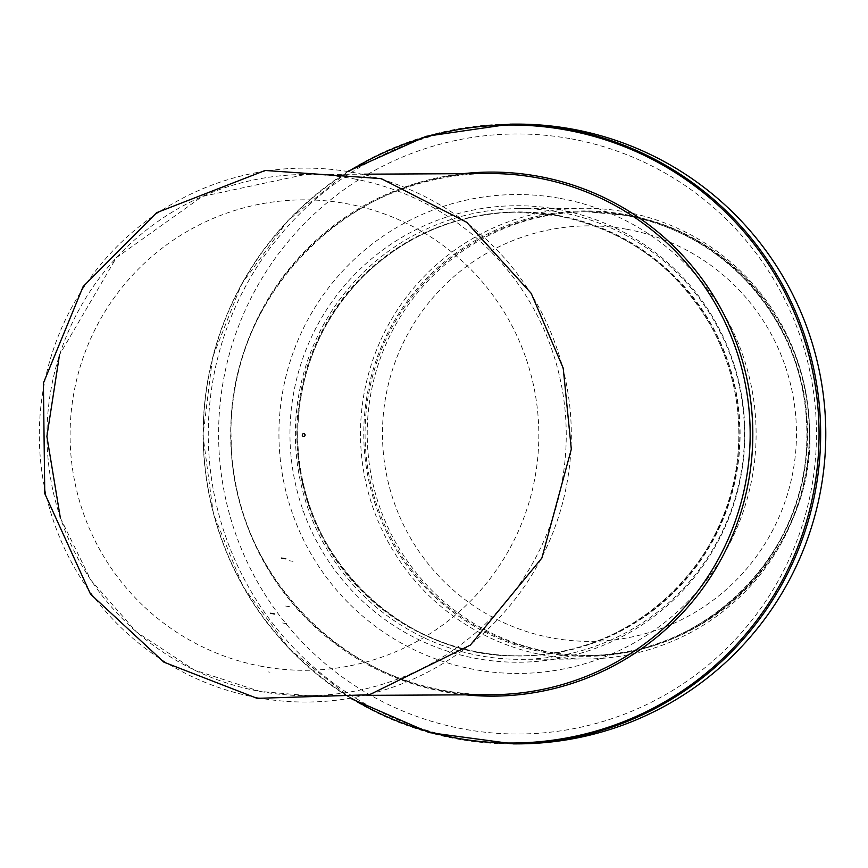 <?xml version="1.0" encoding="UTF-8"?>
<svg xmlns="http://www.w3.org/2000/svg" width="868" height="868" viewBox="0 0 868 868"><rect width="100%" height="100%" fill="white"/><g stroke="black" fill="none" stroke-linecap="round" stroke-linejoin="round"><path stroke-width="0.65" stroke-dasharray="4.34 3.25" d="M625.34 211.933A225.365 224.552 89.7 0 1 808.737 453.367A225.365 224.552 89.7 0 1 586.204 658.996A225.365 224.552 89.7 0 1 360.502 434.792A225.365 224.552 89.7 0 1 583.893 208.277A225.365 224.552 89.7 0 1 625.34 211.933M560.218 212.269A225.365 224.552 89.7 0 1 743.616 453.704A225.365 224.552 89.7 0 1 521.082 659.333A225.365 224.552 89.7 0 1 295.38 435.128A225.365 224.552 89.7 0 1 518.76 208.613A225.365 224.552 89.7 0 1 560.218 212.269M560.337 198.425A239.449 238.581 89.7 0 1 699.391 588.981A239.449 238.581 89.7 0 1 292.852 514.55A239.449 238.581 89.7 0 1 560.337 198.425M518.63 743.865A309.876 308.758 89.7 0 1 208.277 435.573A309.876 308.758 89.7 0 1 515.44 124.113M302.91 511.013A77.252 76.97 89.7 0 1 302.368 510.916L302.91 511.013M289.304 560.739L292.993 561.357A127.77 127.303 89.7 0 1 289.304 560.739M269.915 672.201A240.827 239.948 89.7 0 1 268.559 671.951L269.915 672.201M627.933 215.373A221.85 221.036 89.7 0 1 808.466 453.042A221.85 221.036 89.7 0 1 589.415 655.459A221.85 221.036 89.7 0 1 367.229 434.759A221.85 221.036 89.7 0 1 587.126 211.781A221.85 221.036 89.7 0 1 627.933 215.373C725.756 231.55 804.69 320.932 808.965 420.275C821.074 533.419 721.297 656.121 589.415 655.459L587.224 655.47A221.85 221.036 89.7 0 1 365.048 434.77A221.85 221.036 89.7 0 1 584.945 211.792A221.85 221.036 89.7 0 1 625.741 215.383A221.85 221.036 89.7 0 1 806.274 453.053A221.85 221.036 89.7 0 1 587.224 655.47C697.742 657.369 798.766 564.178 806.188 453.421C810.853 387.855 791.236 330.697 747.337 281.937C713.887 246.686 673.351 224.508 625.73 215.383L587.126 211.781L627.955 215.383M626.609 229.228A207.756 207.007 -90.3 0 0 394.539 503.516A207.756 207.007 -90.3 0 0 747.261 568.095A207.756 207.007 -90.3 0 0 626.609 229.228M625.492 214.559A222.696 221.882 89.7 0 1 754.802 577.784A222.696 221.882 89.7 0 1 376.723 508.561A222.696 221.882 89.7 0 1 625.492 214.559M558.558 215.546A222.034 221.232 89.7 0 1 687.499 577.708A222.034 221.232 89.7 0 1 310.538 508.681A222.034 221.232 89.7 0 1 558.558 215.546M558.406 215.731A221.85 221.036 89.7 0 1 738.928 453.4A221.85 221.036 89.7 0 1 519.889 655.817A221.85 221.036 89.7 0 1 297.702 435.118A221.85 221.036 89.7 0 1 517.599 212.139A221.85 221.036 89.7 0 1 558.406 215.731M557.527 215.741A221.85 221.036 89.7 0 1 738.06 453.4A221.85 221.036 89.7 0 1 519.01 655.828A221.85 221.036 89.7 0 1 296.834 435.118A221.85 221.036 89.7 0 1 516.72 212.139A221.85 221.036 89.7 0 1 557.527 215.741C624.841 229.488 675.89 266.085 710.675 325.543C733.08 366.35 742.107 409.946 737.767 456.329C729.098 566.055 628.627 657.651 519.01 655.828L519.889 655.817C401.352 659.528 294.588 552.883 297.724 433.859C298.722 371.645 321.149 318.556 365.005 274.581C407.873 234.056 458.727 213.246 517.599 212.139L557.516 215.741M558.2 209.427A228.262 227.438 89.7 0 1 690.754 581.744A228.262 227.438 89.7 0 1 303.225 510.785A228.262 227.438 89.7 0 1 558.2 209.427M571.166 138.837A300.013 298.928 89.7 0 1 745.384 628.193A300.013 298.928 89.7 0 1 236.031 534.927A300.013 298.928 89.7 0 1 571.166 138.837M513.487 743.887A309.876 308.758 89.7 0 1 203.145 435.606A309.876 308.758 89.7 0 1 510.297 124.135M351.974 698.501A309.008 307.89 89.7 0 1 349.272 171.17M465.693 694.834A262.027 261.073 89.7 0 1 230.671 435.465A262.027 261.073 89.7 0 1 463.002 173.687M491.874 694.704A260.584 259.63 89.7 0 1 230.91 435.465A260.584 259.63 89.7 0 1 489.194 173.546C349.001 170.519 224.28 299.167 231.224 440.141C230.986 577.871 355.153 698.87 491.874 694.704M353.2 178.721A260.584 259.63 89.7 0 1 565.252 457.881A260.584 259.63 89.7 0 1 307.956 695.648A260.584 259.63 89.7 0 1 260.02 691.416A260.584 259.63 89.7 0 1 47.979 412.257A260.584 259.63 89.7 0 1 305.265 174.49A260.584 259.63 89.7 0 1 353.2 178.721M262.396 666.483A235.228 234.371 89.7 0 1 125.806 282.816A235.228 234.371 89.7 0 1 525.162 355.934A235.228 234.371 89.7 0 1 262.396 666.483M285.68 606.048L290.52 606.862A173.85 173.22 89.7 0 1 285.68 606.048M257.601 697.709A266.975 265.999 89.7 0 1 102.565 262.266A266.975 265.999 89.7 0 1 555.813 345.247A266.975 265.999 89.7 0 1 257.601 697.709M286.538 623.658A191.069 190.374 89.7 0 1 282.599 622.985L286.538 623.658M583.893 208.277L518.76 208.613M586.204 658.996L521.082 659.333M351.182 698.642L289.912 649.503L242.964 586.464L213.354 513.606L202.993 435.595L212.552 357.486L241.423 284.324L287.72 220.808L348.48 171.039M364.43 174.186L305.265 174.49L202.201 196.472L116.323 257.709L59.501 354.828M367.055 695.344L307.956 695.648L259.988 691.416L194.28 670.02L136.526 632.002L90.804 580.052L60.348 517.86"/><path stroke-width="1.3" d="M348.48 171.039L426.145 136.309L510.297 124.135L515.44 124.113A309.876 308.758 89.7 0 1 572.435 129.137A309.876 308.758 89.7 0 1 824.6 461.114A309.876 308.758 89.7 0 1 518.63 743.865L513.487 743.887L429.204 732.581L351.182 698.642M303.431 436.474A1.411 1.4 89.7 0 1 302.292 434.846A1.411 1.4 89.7 0 1 303.919 433.696A1.411 1.4 89.7 0 1 305.059 435.335A1.411 1.4 89.7 0 1 303.431 436.474M270.566 613.275L274.711 613.991A181.13 180.479 89.7 0 1 270.566 613.275M281.482 558.091A125.035 124.58 -90.3 0 0 285.8 558.797L281.482 558.091M510.297 124.135A309.876 308.758 89.7 0 1 567.292 129.169A309.876 308.758 89.7 0 1 819.468 461.147A309.876 308.758 89.7 0 1 513.487 743.887M349.272 171.17A309.008 307.89 89.7 0 1 566.413 130.026A309.008 307.89 89.7 0 1 799.113 543.444A309.008 307.89 89.7 0 1 351.974 698.501M463.002 173.687A262.027 261.073 89.7 0 1 538.594 176.345A262.027 261.073 89.7 0 1 750.256 470.738A262.027 261.073 89.7 0 1 465.693 694.834M364.43 174.186L489.194 173.546A260.584 259.63 89.7 0 1 537.118 177.777A260.584 259.63 89.7 0 1 749.171 456.937A260.584 259.63 89.7 0 1 491.874 694.704L367.055 695.344M59.501 354.828L46.883 436.42L60.348 517.86M257.112 698.349L163.889 662.154L90.489 594.07L44.756 493.545L43.4 383.059L83.144 286.57L156.652 212.682L265.152 170.464L381.226 178.624L466.648 222.23L531.194 293.319L563.224 368.151L571.318 449.19L541.86 558.059L470.369 645.065L369.486 694.747L257.112 698.349"/></g></svg>

